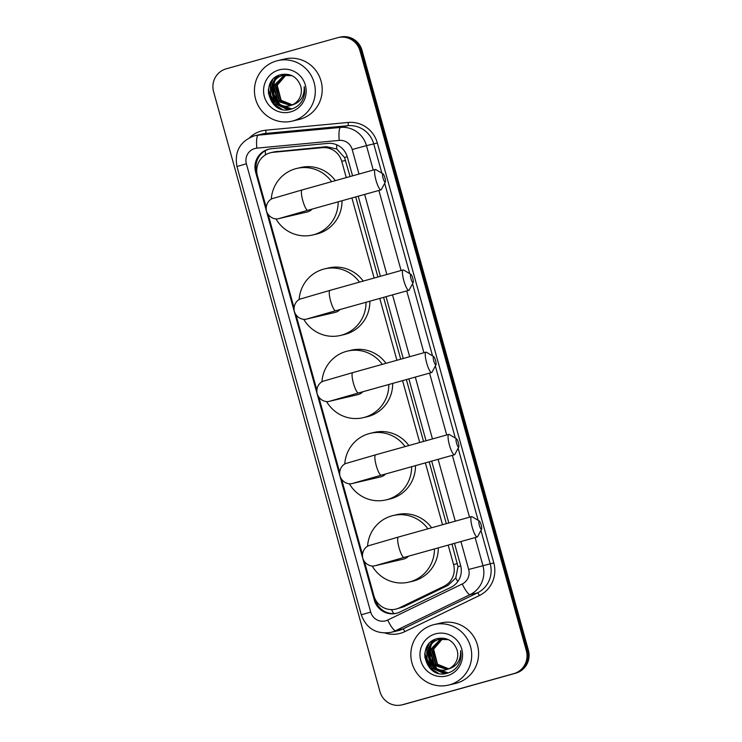 <?xml version="1.0" encoding="UTF-8"?>
<svg xmlns="http://www.w3.org/2000/svg" width="742" height="742" viewBox="0 0 742 742"><rect width="100%" height="100%" fill="white"/><g stroke="black" fill="none" stroke-linecap="round" stroke-linejoin="round"><path stroke-width="1.11" d="M350.066 176.54L344.529 157.527L336.794 149.003L326.48 146.693L274.141 151.906M346.264 177.598L341.747 161.329A18.661 18.235 -103.3 0 0 322.325 147.677L273.139 152.305A18.661 18.235 -103.3 0 0 257.428 175.771L266.155 207.213M364.47 561.74L373.94 595.872A18.661 18.235 -103.3 0 0 395.783 609.126L403.62 606.845L448.122 585.308L455.764 577.972L457.99 566.656L451.98 544.044M446.332 523.667L429.182 461.821M423.534 441.434L406.375 379.589M400.726 359.211L383.577 297.366M377.919 276.989L355.715 196.918M395.783 609.126A18.661 18.235 -103.3 0 0 399.465 607.819L443.957 586.282A18.661 18.235 -103.3 0 0 453.566 564.523L448.177 545.11M442.529 524.724L425.379 462.878M419.722 442.501L402.572 380.655M396.924 360.278L379.774 298.423M374.116 278.046L351.912 197.975M268.205 214.614L294.008 307.661M296.058 315.062L316.815 389.884M318.865 397.285L339.613 472.116M341.663 479.508L362.421 554.339M402.526 704.714L403.546 704.473A18.661 18.235 76.7 0 1 402.841 704.659A18.661 18.235 76.7 0 0 403.546 704.473L514.8 673.402L404.566 704.232A18.661 18.235 76.7 0 1 403.861 704.418L401.812 704.9A18.661 18.235 76.7 0 1 379.969 691.646L213.594 91.72A18.661 18.235 76.7 0 1 226.18 68.839L337.434 37.768A18.661 18.235 76.7 0 1 359.981 50.836L526.356 650.762A18.661 18.235 76.7 0 1 513.77 673.643L402.526 704.714A18.661 18.235 76.7 0 1 401.812 704.9M526.356 650.762L527.376 650.521A18.661 18.235 76.7 0 1 514.8 673.402A18.661 18.235 76.7 0 0 527.376 650.521L361.002 50.595L527.376 650.521L528.406 650.28A18.661 18.235 76.7 0 1 515.82 673.161L404.566 704.232M338.139 37.582L339.159 37.341A18.661 18.235 76.7 0 1 361.002 50.595A18.661 18.235 76.7 0 0 339.159 37.341L340.188 37.1A18.661 18.235 76.7 0 1 362.031 50.354L528.406 650.28M352.561 175.845L347.349 157.054A18.661 18.235 -103.3 0 0 327.918 143.401L271.359 148.725A18.661 18.235 -103.3 0 0 255.647 172.181L374.32 600.092A18.661 18.235 -103.3 0 0 399.845 612.048L451.015 587.274A18.661 18.235 -103.3 0 0 460.624 565.515L454.475 543.348M256.825 172.487L256.676 171.94A18.661 18.235 76.7 0 1 269.448 149.003M431.019 669.321A24.876 24.319 76.7 0 1 430.091 668.18M428.969 666.594A24.876 24.319 76.7 0 1 424.851 652.923M274.623 105.355A24.876 24.319 76.7 0 1 273.687 104.214M272.574 102.637A24.876 24.319 76.7 0 1 268.456 88.966M448.827 522.971L431.677 461.116M426.019 440.739L408.87 378.893M403.221 358.516L386.063 296.67M380.414 276.293L358.21 196.222M396.673 613.226A18.661 18.235 76.7 0 1 375.341 599.851L375.109 598.998M293.173 120.853A31.099 30.394 76.7 0 1 291.996 121.159A31.099 30.394 76.7 0 1 255.433 98.463A31.099 30.394 76.7 0 1 276.562 60.918A31.099 30.394 76.7 0 1 277.74 60.621A31.099 30.394 76.7 0 1 314.302 83.317A31.099 30.394 76.7 0 1 293.173 120.853M277.74 60.621L284.65 58.989A31.099 30.394 76.7 0 1 321.212 81.685A31.099 30.394 76.7 0 1 300.083 119.23A31.099 30.394 76.7 0 1 298.905 119.527L291.996 121.159M301.54 101.747C304.415 97.1 305.305 92.073 304.201 86.666C304.591 96.543 300.343 102.711 291.458 105.197A15.545 15.202 76.7 0 0 300.454 85.441C296.874 76.834 290.539 73.189 281.431 74.515C258.698 79.209 269.253 116.002 290.53 109.306C295.112 108.165 298.785 105.642 301.54 101.747M279.048 69.915A21.768 21.277 76.7 0 1 305.361 85.163A21.768 21.277 76.7 0 1 290.688 111.866A21.768 21.277 76.7 0 1 264.375 96.608A21.768 21.277 76.7 0 1 279.048 69.915M283.63 75.202L283.231 75.313C263.818 79.728 272.37 111.597 290.725 105.466L277.87 101.07L273.983 86.026L284.446 75.044M291.986 75.684L282.823 75.406C263.419 79.83 271.962 111.69 290.317 105.568L291.458 105.197M289.742 105.716L290.317 105.568M284.242 75.081L273.575 86.118L277.462 101.162L290.549 105.503M285.28 74.933L275.607 85.645L279.493 100.689L291.541 105.16M285.067 74.961L275.199 85.738L279.085 100.782L291.346 105.234M286.124 74.868L277.23 85.256L281.116 100.309L292.329 104.845M285.911 74.877L276.831 85.358L280.708 100.402L292.135 104.928M277.74 96.052L276.859 82.399M278.269 75.591L274.911 80.637M274.429 81.75L273.056 90.079M274.772 97.397L279.558 104.038M280.448 104.798L291.689 108.991M275.774 77.001L272.064 84.44L271.424 90.468M273.149 97.777L277.091 103.602L290.215 109.38M272.277 80.182L270.431 84.82L270.45 95.097L275.458 103.982L287.877 109.733M268.354 93.14L273.835 104.372L279.456 108.369M278.538 75.471L275.328 80.127M274.883 81.101L273.891 84.004L273.9 94.29L278.918 103.175L280.235 104.399M281.032 105.039L291.847 108.944M276.126 76.76L272.258 84.384L274.596 100.096M272.796 79.589L270.635 84.773L270.654 95.05L275.662 103.936L288.276 109.695M268.372 89.661L274.039 104.316L281.904 109.204M449.578 684.82A31.099 30.394 76.7 0 1 448.4 685.116A31.099 30.394 76.7 0 1 411.829 662.421A31.099 30.394 76.7 0 1 432.957 624.885A31.099 30.394 76.7 0 1 434.135 624.578A31.099 30.394 76.7 0 1 470.706 647.274A31.099 30.394 76.7 0 1 449.578 684.82M434.135 624.578L441.045 622.955A31.099 30.394 76.7 0 1 477.616 645.651A31.099 30.394 76.7 0 1 456.488 683.187A31.099 30.394 76.7 0 1 455.31 683.493L448.4 685.116M457.935 665.704C460.819 661.057 461.7 656.03 460.596 650.632C460.995 660.501 456.747 666.678 447.862 669.154A15.545 15.202 76.7 0 0 456.859 649.408C453.279 640.791 446.934 637.146 437.826 638.472C415.093 643.166 425.658 679.969 446.934 673.272C451.516 672.122 455.18 669.599 457.935 665.704M435.452 633.872A21.768 21.277 76.7 0 1 461.765 649.129A21.768 21.277 76.7 0 1 447.083 675.823A21.768 21.277 76.7 0 1 420.779 660.575A21.768 21.277 76.7 0 1 435.452 633.872M440.025 639.168L439.626 639.27C420.222 643.694 428.765 675.554 447.129 669.432L434.265 665.036L430.388 649.983L440.85 639.01M448.381 639.641L439.227 639.372C419.814 643.787 428.366 675.656 446.721 669.525L447.862 669.154M446.137 669.674L446.721 669.525M440.646 639.048L429.98 650.085L433.866 665.129L446.944 669.46M441.675 638.899L432.011 649.602L435.897 664.647L447.945 669.126M441.471 638.918L431.603 649.695L435.489 664.749L447.741 669.201M442.52 638.825L433.634 649.222L437.52 664.266L448.734 668.802M442.306 638.843L433.226 649.315L437.112 664.368L448.53 668.885M434.144 660.009L433.254 646.356M434.673 639.548L431.315 644.594M430.833 645.716L429.451 654.045M431.167 661.354L435.962 667.995M436.853 668.755L448.085 672.957M432.169 640.958L428.459 648.397L427.828 654.425M429.544 661.743L433.486 667.568L446.619 673.346M428.681 644.139L426.835 648.777L426.845 659.063L431.863 667.948L444.282 673.699M424.758 657.097L430.239 668.329L435.86 672.335M434.942 639.428L431.733 644.093M431.278 645.067L430.286 647.97L430.304 658.247L436.63 668.366M437.428 669.006L448.242 672.911M432.521 640.726L428.663 648.35L430.991 664.062M429.191 643.546L427.04 648.731L427.049 659.017L432.067 667.902L444.671 673.662M424.767 653.628L430.443 668.282L438.309 673.17M383.104 178.247A4.35 0.918 74.4 0 0 385.339 182.078A4.35 0.918 74.4 0 0 384.894 177.83A4.35 0.918 74.4 0 0 383.048 173.888A4.35 0.918 74.4 0 0 383.104 178.247M385.339 182.078L381.388 189.488A10.574 2.235 -105.6 0 1 380.989 189.859A10.574 2.235 -105.6 0 1 375.971 180.185A10.574 2.235 -105.6 0 1 375.304 169.491A10.574 2.235 -105.6 0 1 375.832 169.603L383.048 173.888M280.439 218.139L307.8 210.301A10.574 2.235 74.4 0 1 302.782 200.628A10.574 2.235 74.4 0 1 302.115 189.933L272.49 198.559C270.784 198.837 264.857 203.104 266.48 211.108C269.216 218.807 276.488 219.409 278.102 218.769L307.123 212.008A10.574 10.332 -103.3 0 0 312.197 209.068M338.176 201.815A34.206 33.436 76.7 0 1 313.838 234.676A34.206 33.436 76.7 0 1 312.54 235.01A34.206 33.436 76.7 0 1 275.894 218.825M271.294 199.171A34.206 33.436 76.7 0 1 295.557 168.749A34.206 33.436 76.7 0 1 296.856 168.415A34.206 33.436 76.7 0 1 331.618 181.688M342.016 200.748A34.206 33.436 76.7 0 1 317.678 233.776A34.206 33.436 76.7 0 1 316.38 234.11L312.54 235.01M296.856 168.415L300.695 167.516A34.206 33.436 76.7 0 1 335.356 180.649M410.966 278.695A4.35 0.918 74.4 0 0 413.192 282.526A4.35 0.918 74.4 0 0 412.756 278.278A4.35 0.918 74.4 0 0 410.91 274.336A4.35 0.918 74.4 0 0 410.966 278.695M413.192 282.526L409.241 289.937A10.574 2.235 -105.6 0 1 408.851 290.308A10.574 2.235 -105.6 0 1 403.824 280.634A10.574 2.235 -105.6 0 1 403.156 269.94A10.574 2.235 -105.6 0 1 403.694 270.051L410.91 274.336M308.301 318.587L335.653 310.75A10.574 2.235 74.4 0 1 330.635 301.076A10.574 2.235 74.4 0 1 329.967 290.382L300.352 299.007C298.636 299.276 292.719 303.552 294.342 311.557C297.069 319.245 304.341 319.858 305.954 319.218L334.976 312.456A10.574 10.332 -103.3 0 0 340.049 309.516M366.029 302.263A34.206 33.436 76.7 0 1 341.7 335.124A34.206 33.436 76.7 0 1 340.402 335.458A34.206 33.436 76.7 0 1 303.756 319.273M299.147 299.62A34.206 33.436 76.7 0 1 323.41 269.198A34.206 33.436 76.7 0 1 324.718 268.864A34.206 33.436 76.7 0 1 359.48 282.136M369.868 301.187A34.206 33.436 76.7 0 1 345.531 334.215A34.206 33.436 76.7 0 1 344.232 334.559L340.402 335.458M324.718 268.864L328.548 267.964A34.206 33.436 76.7 0 1 363.218 281.088M433.764 360.918A4.35 0.918 74.4 0 0 435.999 364.749A4.35 0.918 74.4 0 0 435.554 360.501A4.35 0.918 74.4 0 0 433.708 356.568A4.35 0.918 74.4 0 0 433.764 360.918M435.999 364.749L432.048 372.159A10.574 2.235 -105.6 0 1 431.649 372.53A10.574 2.235 -105.6 0 1 426.631 362.857A10.574 2.235 -105.6 0 1 425.964 352.162A10.574 2.235 -105.6 0 1 426.492 352.274L433.708 356.568M331.099 400.819L358.46 392.972A10.574 2.235 74.4 0 1 353.442 383.299A10.574 2.235 74.4 0 1 352.775 372.605L323.15 381.23C321.444 381.509 315.517 385.775 317.14 393.779C319.876 401.478 327.148 402.09 328.762 401.441L357.783 394.679A10.574 10.332 -103.3 0 0 362.857 391.748M388.836 384.486A34.206 33.436 76.7 0 1 364.498 417.347A34.206 33.436 76.7 0 1 363.2 417.681A34.206 33.436 76.7 0 1 326.554 401.505M321.954 381.842A34.206 33.436 76.7 0 1 346.217 351.43A34.206 33.436 76.7 0 1 347.516 351.087A34.206 33.436 76.7 0 1 382.278 364.359M392.676 383.419A34.206 33.436 76.7 0 1 368.338 416.447A34.206 33.436 76.7 0 1 367.04 416.781L363.2 417.681M347.516 351.087L351.356 350.187A34.206 33.436 76.7 0 1 386.016 363.32M456.571 443.15A4.35 0.918 74.4 0 0 458.797 446.981A4.35 0.918 74.4 0 0 458.361 442.724A4.35 0.918 74.4 0 0 456.515 438.791A4.35 0.918 74.4 0 0 456.571 443.15M458.797 446.981L454.855 454.392A10.574 2.235 -105.6 0 1 454.456 454.753A10.574 2.235 -105.6 0 1 449.439 445.089A10.574 2.235 -105.6 0 1 448.771 434.395A10.574 2.235 -105.6 0 1 449.3 434.497L456.515 438.791M353.906 483.042L381.267 475.195A10.574 2.235 74.4 0 1 376.24 465.531A10.574 2.235 74.4 0 1 375.573 454.837L345.957 463.462C344.242 463.731 338.324 468.007 339.947 476.002C342.674 483.701 349.955 484.313 351.56 483.663L380.59 476.911A10.574 10.332 -103.3 0 0 385.664 473.971M411.643 466.718A34.206 33.436 76.7 0 1 387.305 499.579A34.206 33.436 76.7 0 1 386.007 499.913A34.206 33.436 76.7 0 1 349.361 483.728M344.752 464.075A34.206 33.436 76.7 0 1 369.024 433.653A34.206 33.436 76.7 0 1 370.323 433.319A34.206 33.436 76.7 0 1 405.086 446.591M415.474 465.642A34.206 33.436 76.7 0 1 391.145 498.67A34.206 33.436 76.7 0 1 389.847 499.004L386.007 499.913M370.323 433.319L374.163 432.41A34.206 33.436 76.7 0 1 408.823 445.543M479.378 525.373A4.35 0.918 74.4 0 0 481.604 529.204A4.35 0.918 74.4 0 0 481.168 524.956A4.35 0.918 74.4 0 0 479.313 521.014A4.35 0.918 74.4 0 0 479.378 525.373M481.604 529.204L477.653 536.614A10.574 2.235 -105.6 0 1 477.254 536.985A10.574 2.235 -105.6 0 1 472.237 527.312A10.574 2.235 -105.6 0 1 471.569 516.617A10.574 2.235 -105.6 0 1 472.097 516.729L479.313 521.014M376.713 565.265L404.065 557.428A10.574 2.235 74.4 0 1 399.048 547.754A10.574 2.235 74.4 0 1 398.38 537.06L368.755 545.685C367.049 545.964 361.131 550.23 362.745 558.234C365.481 565.933 372.753 566.545 374.367 565.896L403.388 559.134A10.574 10.332 -103.3 0 0 408.462 556.203M434.441 548.941A34.206 33.436 76.7 0 1 410.103 581.802A34.206 33.436 76.7 0 1 408.805 582.136A34.206 33.436 76.7 0 1 372.169 565.961M367.559 546.298A34.206 33.436 76.7 0 1 391.822 515.875A34.206 33.436 76.7 0 1 393.121 515.542A34.206 33.436 76.7 0 1 427.893 528.814M438.281 547.874A34.206 33.436 76.7 0 1 413.943 580.903A34.206 33.436 76.7 0 1 412.645 581.236L408.805 582.136M393.121 515.542L396.961 514.642A34.206 33.436 76.7 0 1 431.631 527.775M277.295 151.322L273.139 152.305M393.742 613.569A18.661 3.849 -115.8 0 1 391.461 609.599M256.825 168.814L256.101 169.018M347.265 156.766L344.529 157.527M336.794 149.003A18.661 3.905 -95.4 0 1 336.692 144.783M460.726 565.896L457.99 566.656M265.441 154.883A18.661 3.905 -95.4 0 1 265.376 150.654M457.795 581.58A18.661 3.849 -115.8 0 1 455.764 577.972M377.214 602.43L376.37 602.662M326.48 146.693L322.325 147.677M345.596 160.42L341.747 161.329M457.415 563.623L453.566 564.523M448.122 585.308L443.957 586.282M403.62 606.845L399.465 607.819M362.031 50.354L359.981 50.836M515.82 673.161L513.77 673.643M256.676 171.94L255.647 172.181M358.998 174.045L352.19 149.494A12.438 12.16 -103.3 0 0 339.242 140.396L256.853 148.15A12.438 12.16 -103.3 0 0 246.381 163.796L370.703 612.085A12.438 12.16 -103.3 0 0 387.723 620.052L462.257 583.973A12.438 12.16 -103.3 0 0 468.666 569.466L460.921 541.549M254.005 135.944A24.876 24.319 76.7 0 1 254.951 135.703L253.987 135.953C239.981 141.416 234.305 151.6 236.958 166.514L246.381 163.796M475.158 537.57L482.931 565.599A24.876 24.319 76.7 0 1 470.122 594.611L395.588 630.681A24.876 24.319 76.7 0 1 391.628 632.184A24.876 24.319 76.7 0 1 390.682 632.425L397.972 630.709A24.876 24.319 -103.3 0 0 398.918 630.468A24.876 24.319 -103.3 0 0 402.878 628.966L477.412 592.895A24.876 24.319 -103.3 0 0 490.221 563.883L480.946 530.437M249.72 137.585A27.992 27.352 76.7 0 1 261.11 131.084A27.992 27.352 76.7 0 1 265.794 130.212L348.183 122.458A27.992 27.352 76.7 0 1 377.326 142.937L493.792 562.909A27.992 27.352 76.7 0 1 479.378 595.548L404.844 631.627A3.107 0.64 64.2 0 0 402.878 628.966L395.588 630.681A12.438 2.569 -115.8 0 1 387.723 620.052M404.844 631.627A27.992 27.352 76.7 0 1 385.163 633.074M256.853 148.15A12.438 2.606 -95.4 0 1 258.17 135.174L340.559 127.42L347.85 125.704L265.469 133.458A24.876 24.319 -103.3 0 0 262.241 133.987L254.951 135.703A24.876 24.319 76.7 0 1 258.17 135.174L265.469 133.458A3.107 0.649 84.6 0 0 265.794 130.212M339.242 140.396A12.438 2.606 -95.4 0 1 340.559 127.42A24.876 24.319 76.7 0 1 366.465 145.627L373.755 143.911A24.876 24.319 -103.3 0 0 347.85 125.704A3.107 0.649 84.6 0 0 348.183 122.458M462.257 583.973A12.438 2.569 -115.8 0 0 470.122 594.611L477.412 592.895A3.107 0.64 64.2 0 1 479.378 595.548M468.666 569.466L493.792 562.909M352.19 149.494L366.465 145.627L373.245 170.066M378.893 190.444L401.097 270.515M406.746 290.892L423.905 352.738M429.553 373.115L446.703 434.97M452.351 455.347L469.51 517.193M478.145 520.318L458.148 448.214M455.338 438.095L435.341 365.982M432.54 355.863L412.533 283.759M409.732 273.64L384.681 183.311M381.88 173.192L373.755 143.911L377.326 142.937M455.263 521.172L438.114 459.326M432.465 438.939L415.307 377.094M409.658 356.716L392.509 294.871M386.86 274.494L364.647 194.423M236.958 166.514L361.28 614.812L370.703 612.085M375.341 599.851L374.32 600.092M273.993 104.789A24.876 24.319 76.7 0 1 272.889 103.324M271.572 101.218A24.876 24.319 76.7 0 1 268.363 90.153M430.388 668.755A24.876 24.319 76.7 0 1 429.284 667.281M427.967 665.184A24.876 24.319 76.7 0 1 424.758 654.11M279.92 218.408A10.574 10.332 -103.3 0 0 282.108 217.629M307.782 318.856A10.574 10.332 -103.3 0 0 309.961 318.068M330.58 401.088A10.574 10.332 -103.3 0 0 332.768 400.3M353.387 483.311A10.574 10.332 -103.3 0 0 355.566 482.523M376.194 565.543A10.574 10.332 -103.3 0 0 378.374 564.755M274.865 151.73L270.719 152.704M361.28 614.812C366.437 628.557 376.24 634.429 390.682 632.425M307.8 210.301L380.989 189.859M302.115 189.933L375.304 169.491M335.653 310.75L408.851 290.308M329.967 290.382L403.156 269.94M358.46 392.972L431.649 372.53M352.775 372.605L425.964 352.162M381.267 475.195L454.456 454.753M375.573 454.837L448.771 434.395M404.065 557.428L477.254 536.985M398.38 537.06L471.569 516.617"/></g></svg>
